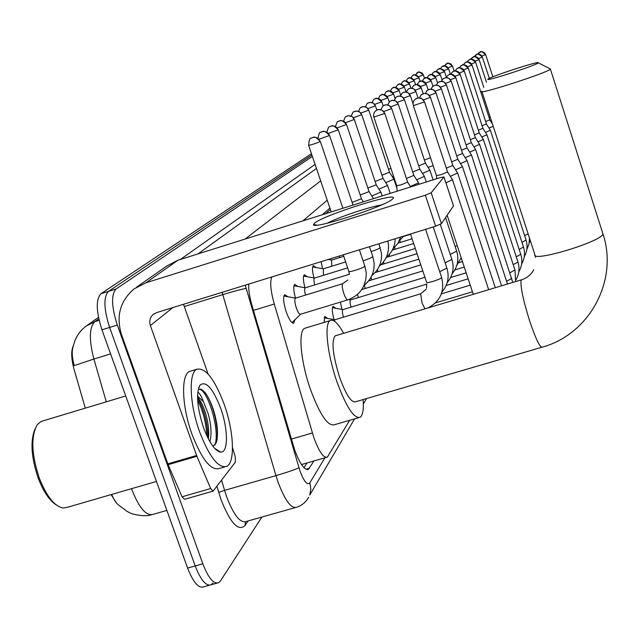 <?xml version="1.0" encoding="UTF-8"?>
<svg xmlns="http://www.w3.org/2000/svg" width="639" height="639" viewBox="0 0 639 639"><rect width="100%" height="100%" fill="white"/><g stroke="black" fill="none" stroke-linecap="round" stroke-linejoin="round"><path stroke-width="0.96" d="M330.595 259.897L330.323 258.827M322.503 268.676L321.145 261.663M313.965 277.949C312.199 271.008 311.992 266.894 313.35 265.6L316.073 267.541M304.963 287.742C303.086 280.473 302.878 276.136 304.332 274.738L307.215 276.743M295.442 298.125C293.453 290.481 293.237 285.913 294.803 284.395L297.854 286.472M294.906 319.764L293.788 323.142C291.672 323.518 289.171 319.827 286.288 312.056C283.365 302.662 282.837 296.847 284.714 294.619L287.949 296.768M341.937 309.396L340.403 302.103M334.069 319.612C332.096 312.247 331.793 307.83 333.159 306.369L335.802 308.278M324.085 322.431L324.836 316.457L327.631 318.43M271.807 276.951C269.786 281.775 270.609 290.801 274.275 304.012L313.901 437.787C319.093 451.773 323.574 458.219 327.352 457.117L349.645 420.31M73.461 345.515C70.961 350.539 71.145 358.399 74.004 369.094L85.291 408.145M111.098 494.61L116.122 502.526M330.371 209.504L325.634 213.706M111.665 494.442C114.006 500.225 116.769 504.075 119.948 506.008L127.025 511.376L130.508 513.101C129.837 513.333 143.559 517.398 151.171 514.882M261.886 517.047L220.399 581.011L218.794 582.648C213.753 584.461 208.434 578.183 202.835 563.822L117.304 325.067C111.45 306.6 111.034 294.579 116.05 288.996L108.486 291.368L311.904 155.021L108.486 291.368C103.39 296.975 103.766 308.996 109.62 327.448C103.766 308.996 103.39 296.975 108.486 291.368L100.93 293.74L311.449 153.687M202.835 563.822L195.207 565.946L109.62 327.448L195.207 565.946C200.822 580.292 206.181 586.554 211.285 584.725C206.181 586.554 200.822 580.292 195.207 565.946L187.602 568.071L101.944 329.82C96.098 311.393 95.762 299.364 100.93 293.74M212.907 583.08L211.285 584.725L216.948 583.159M98.789 318.853L94.828 321.665L86.017 326.154C80.53 330.379 76.664 335.715 74.412 342.169L73.381 345.843C71.616 350.867 71.903 357.457 74.268 365.62L93.885 359.022L106.282 401.827M209.416 585.244L203.785 586.802C198.617 588.647 193.226 582.401 187.602 568.071M248.691 284.107C248.467 289.93 249.609 297.191 252.109 305.881L294.731 450.112C299.947 464.058 304.531 470.448 308.469 469.274L313.957 460.959M116.05 288.996L312.367 156.395M329.884 208.074L322.32 214.744M306.984 462.963L303.996 467.716M392.793 198.745L392.514 199.017C386.06 206.213 310.866 230.431 313.549 224.489L314.3 223.41C322.232 215.407 401.556 190.414 392.793 198.745M232.508 447.524L235.24 456.845L235.456 462.037L213.107 491.103L210.678 488.547L196.9 456.302L168.129 464.689L121.458 334.469C115.907 316.049 120.156 300.841 134.206 288.828L145.924 282.797L425.358 195.191L431.173 192.77L441.413 223.714L435.638 226.206L156.523 312.647L153.009 314.62C149.925 317.615 149.047 321.265 150.365 325.555L196.9 456.302M212.851 491.183L184.543 499.307L182.043 496.783L168.129 464.689M136.57 287.175L167.043 265.864L178.049 260.185L439.688 177.778L443.977 176.931L431.173 192.77M453.49 205.87L441.413 223.714M183.505 304.292L208.082 374.007M381.475 204.959C369.478 206.772 337.919 217.396 327.248 223.219M56.264 504.93C49.387 500.505 43.34 491.503 38.124 477.908C31.159 457.061 30.137 440.726 35.057 428.897M156.459 481.447L67.415 507.286L62.981 508.029C54.339 506.128 46.431 496.12 39.275 477.996C31.463 454.161 30.784 436.405 37.23 424.719L40.896 421.516L43.005 420.885M224.129 404.16C233.762 430.822 235.424 462.053 226.909 466.31C218.594 468.794 209.496 457.3 199.616 431.844C189.503 404.08 188.409 372.657 196.9 369.246C205.55 367.457 214.632 379.087 224.129 404.16M224.585 466.981L219.425 468.475C210.998 470.991 201.836 459.537 191.94 434.105C181.819 406.372 180.837 374.941 189.44 371.499L191.277 370.939M213.011 446.429L216.198 442.867C218.514 435.167 217.739 424.631 213.873 411.26C209.664 398.369 205.247 390.98 200.63 389.103L198.697 389.439M197.77 392.282C199.504 392.961 201.381 396.076 203.402 401.635L197.547 396.028M203.474 427.483C197.036 407.323 195.893 393.185 200.055 385.069C206.022 380.548 212.883 388.232 220.631 408.113C228.187 428.857 228.458 452.724 220.782 452.116C215.103 451.19 209.328 442.979 203.474 427.483M208.362 438.913C209.265 431.812 208.442 423.657 205.886 414.447C203.378 406.108 200.598 400.437 197.539 397.434M209.856 441.637C211.844 434.552 211.285 425.262 208.186 413.768L203.402 401.635M208.058 438.322C207.595 422.762 204.097 409.272 197.547 397.833M216.988 440.127C218.929 425.75 211.701 400.022 204.488 391.907M206.892 435.91C206.077 422.475 203.002 410.621 197.643 400.333M214.848 445.183C220.719 430.031 206.669 387.234 198.761 389.407M538.286 62.83L538.302 62.806C540.85 60.21 490.081 76.68 488.036 79.108L488.004 79.132C483.643 82.375 537.607 64.89 538.286 62.83M549.867 68.716L550.395 69.084C549.157 72.239 476.295 95.754 481.83 91.241L481.878 91.193M336.042 335.603L335.179 335.858C331.242 341.194 332.727 355.028 339.636 377.361C345.987 394.694 351.282 402.834 355.54 401.779L541.68 347.304M363.136 399.559C363.815 409.367 362.824 415.262 360.164 417.251C353.974 418.904 346.194 406.987 336.833 381.499C327.112 353.694 324.029 323.102 330.299 320.546C333.686 319.061 338.143 323.318 343.67 333.302M358.623 417.698L334.421 424.735C327.839 426.509 319.843 414.695 310.418 389.303C300.657 361.61 297.974 330.994 304.643 328.31L305.929 327.927M445.926 182.858L452.46 179.743M413.353 105.683L436.437 175.613L441.357 174.615L447.556 171.931M450.319 176.348L457.596 173.033M446.318 168.169L452.827 165.429M455.567 169.814L462.46 166.683M451.661 161.875L457.82 159.279M460.535 163.624L467.077 160.661M456.709 155.908L462.548 153.448M465.248 157.753L471.446 154.95M461.502 150.245L467.037 147.913M469.713 152.186L475.608 149.518M466.047 144.869L471.278 142.641M473.954 146.882L479.562 144.35M470.36 139.749L475.344 137.633M477.988 141.834L483.332 139.422M474.465 134.885L479.21 132.864M481.822 137.018L486.926 134.725M478.379 130.236L482.9 128.319M485.488 132.433L490.361 130.244M482.102 125.803L486.431 123.974M485.664 121.57L489.793 119.82M488.979 128.04L493.228 126.346M489.067 117.52L490.233 117.121M373.863 117.137L396.715 185.701L401.404 184.751L407.602 182.075M334.956 319.74L334.301 321.074M410.374 186.468L418.569 182.866M406.396 178.433L413.864 175.413M342.999 309.564L342.839 309.611C342.089 310.458 342.28 312.982 343.423 317.176M416.612 179.775L424.376 176.372M412.722 171.971L419.799 169.111M350.635 299.907L350.491 299.955C349.781 300.729 349.972 303.126 351.051 307.119M422.515 173.433L429.887 170.206M418.713 165.844L425.422 163.129M357.552 294.371L358.287 297.582M424.4 160.03L430.534 157.721M364.422 285.09L365.173 288.516M428.114 167.418L433.13 165.581M371.099 277.166L371.722 279.898M377.457 269.498L377.968 271.687M383.48 261.942L383.935 263.859M389.199 254.562L389.63 256.391M394.646 247.389L395.078 249.258M399.846 240.448L400.294 242.429M300.562 314.236L292.047 322.559M295.609 298.125L295.41 298.189C294.387 299.443 294.691 302.71 296.344 307.99C297.958 312.359 299.348 314.444 300.522 314.244L347.6 299.915M284.379 296.121L283.868 295.945M294.411 285.849L293.996 285.697M305.386 287.798L305.21 287.854C304.38 288.628 304.468 291.049 305.474 295.098M352.113 202.371L361.466 198.769M314.62 278.037L314.46 278.093C313.693 278.804 313.781 281.088 314.723 284.93M360.204 195.015L369.046 191.596M323.358 268.811L323.462 275.313M371.81 195.965L380.86 192.115M367.856 188.058L376.219 184.807M331.633 260.065L331.753 266.215M378.959 189.136L387.538 185.494M375.093 181.46L383.017 178.361M339.261 256.055L339.613 257.597M385.74 182.666L393.88 179.2M381.962 175.19L389.478 172.25M392.17 176.516L393.512 176.076M388.472 169.239L390.972 168.464M291.352 439.089L312.359 432.986M253.435 310.402L274.275 304.012M131.562 488.675L132.097 490.193C139.31 508.317 146.363 516.352 153.256 514.315L166.875 510.417M99.125 320.331L94.828 321.665C89.228 327.296 88.917 339.748 93.885 359.022L110.603 353.902M101.944 329.82L117.304 325.067M305.969 469.226L309.46 468.227M245.24 285.17L299.971 470.959C303.988 481.463 307.271 485.432 309.811 482.876L324.884 457.82M307.718 498.899L308.653 497.35C305.889 502.206 301.904 505.489 296.688 507.214C291.248 508.979 285.034 500.601 278.037 482.094L275.96 475.624L224.569 490.369L226.645 496.791C233.722 515.162 240.256 523.389 246.239 521.472L295.002 507.685M354.589 418.872L309.731 495.089L310.85 489.051L309.811 482.876M248.06 520.953L245.088 525.41L245.328 521.863M245.088 525.41C238.435 531.832 230.407 523.237 221.014 499.626L216.893 486.255M180.406 259.442L315.075 164.391M298.94 467.748C294.954 469.665 287.286 472.293 275.96 475.624L222.771 294.635L184.296 306.544M246.111 288.421C241.79 289.147 234.01 291.224 222.771 294.635L222.116 292.335M221.581 480.137L224.569 490.369L218.682 492.381M245.096 239.066L320.666 180.877M316.449 168.44L197.954 253.915M327.224 200.223L302.894 220.862M178.049 260.185L145.924 282.797M453.538 206.038L443.953 176.955M172.897 307.575L150.365 325.555M167.809 463.874L196.58 455.479M435.638 226.206L425.358 195.191M182.043 496.783L210.678 488.547M219.608 451.406L219.504 451.917M521.879 279.698L521.097 280.393C520.306 286.607 523.181 300.178 529.707 321.105C535.754 338.95 539.923 347.624 542.223 347.145C589.198 334.524 618.712 280.609 602.92 233.81L602.633 232.9M481.95 91.609L534.811 254.45C530.697 263.092 603.08 241.23 602.92 233.81L550.395 69.084M424.496 101.992C423.034 98.694 420.566 97.416 417.075 98.174L414.847 99.516L413.673 101.114L413.05 103.446L413.337 105.627L424.504 101.913M423.409 99.972L430.446 97.312M430.438 97.392C429.017 94.181 426.612 92.943 423.218 93.677L421.045 94.979L419.424 97.895M429.424 95.475L436.062 92.967M501.551 285.817L462.54 166.827L457.851 159.359L436.078 93.014C434.68 89.907 432.339 88.701 429.033 89.42L426.916 90.69L425.382 93.398L426.916 90.69M435.111 91.217L441.389 88.845M507.486 284.028L467.141 160.796L462.58 153.52L441.405 88.885C440.039 85.858 437.763 84.691 434.544 85.386L432.483 86.632L431.013 89.14L432.483 86.632M440.495 87.184L446.437 84.931M446.437 84.987C445.127 82.024 442.907 80.881 439.768 81.568L437.755 82.774L436.357 85.115L437.755 82.774M506.615 281.352L511.807 278.332M445.599 83.35L451.214 81.217M471.334 142.721L451.254 81.257C449.96 78.373 447.795 77.263 444.736 77.934L442.771 79.108L441.429 81.297L442.771 79.108M509.994 272.781L514.938 269.922M450.447 79.707L455.783 77.678M513.213 264.626L517.973 262.086L479.617 144.454L475.392 137.704L455.823 77.718C454.561 74.907 452.444 73.82 449.457 74.475L447.54 75.626L446.262 77.67L447.54 75.626M515.889 279.97C519.172 274.259 519.866 268.3 517.973 262.086L517.917 261.91M455.056 76.241L460.136 74.308M479.258 132.936L460.168 74.348C458.938 71.6 456.877 70.546 453.962 71.177L452.085 72.303L450.862 74.22L452.085 72.303M516.264 256.862L520.753 254.274M459.449 72.942L464.281 71.097M482.94 128.383L464.313 71.129C463.115 68.453 461.102 67.415 458.251 68.038L456.422 69.14L455.248 70.937L456.422 69.14M519.18 249.45L523.461 246.989M463.634 69.787L468.243 68.038M468.259 68.077C467.101 65.442 465.136 64.435 462.34 65.042L460.559 66.121L459.441 67.806L460.559 66.121M521.959 242.373L526.041 240.032M467.628 66.775L472.029 65.106M492.525 124.174L489.833 119.876L472.053 65.13C470.911 62.566 468.986 61.576 466.262 62.175L464.505 63.229L463.443 64.819L464.505 63.229M524.603 235.607L528.149 233.946M471.446 63.9L475.648 62.302M483.803 87.399L475.672 62.326C474.561 59.818 472.668 58.852 470 59.435L468.291 60.465L467.269 61.967L468.291 60.465M475.089 61.152L479.138 59.643L486.447 82.199M479.13 59.651L477.764 57.622L476.015 56.727L473.587 56.815L470.935 59.235L471.909 57.822M478.587 58.508L482.437 57.047M489.346 78.349L482.054 56.192L480.728 54.802L478.93 54.123L477.021 54.299L474.442 56.623L475.384 55.289M481.934 55.984L485.648 54.603L492.837 76.84M479.25 52.414L480.368 51.871C480.935 53.173 478.411 48.78 485.648 54.603L484.674 52.989L482.653 51.807L480.32 51.887L477.812 54.115L478.707 52.853M384.766 113.518C383.32 110.275 380.9 109.029 377.489 109.764L375.444 110.946L374.15 112.656L373.575 114.677L373.839 117.073L384.782 113.422M334.772 319.796L420.654 293.804L422.044 302.99L424.967 308.853M410.494 233.994L426.572 282.198C425.638 284.051 440.862 279.347 441.581 277.55L441.541 277.222M383.719 111.537L391.699 108.598M391.675 108.678C390.277 105.531 387.913 104.317 384.598 105.036L383.001 105.866L380.804 109.676M439.72 271.735L446.853 268.06M426.62 284.179L426.564 288.221M390.701 106.809L398.241 104.029M398.225 104.101C396.859 101.034 394.567 99.852 391.332 100.555L389.774 101.361L387.657 104.9M445.127 262.853L451.877 259.378M397.314 102.336L404.447 99.692M404.431 99.764C403.105 96.777 400.869 95.618 397.714 96.305L396.196 97.096L394.159 100.395M450.239 254.434L456.653 251.143M403.576 98.079L410.342 95.57M410.326 95.642C409.04 92.727 406.851 91.601 403.784 92.272L402.298 93.038L400.333 96.122M455.096 246.43L457.204 245.664M409.527 94.045L415.949 91.657M415.933 91.72C414.679 88.877 412.546 87.783 409.543 88.438L408.105 89.188L406.212 92.072M415.182 90.195L421.293 87.926M421.277 87.99C420.047 85.211 417.97 84.14 415.038 84.779L413.625 85.514L411.812 88.222M420.558 86.537L426.381 84.38M428.154 89.795L426.389 84.412C425.167 81.72 423.138 80.674 420.27 81.297L418.888 82.016L417.155 84.564L418.888 82.016M425.686 83.046L431.205 80.985M431.221 81.033C430.047 78.381 428.066 77.367 425.262 77.974L423.921 78.677L422.243 81.073M430.582 79.707L435.846 77.742M435.862 77.79C434.712 75.194 432.779 74.204 430.039 74.803L428.721 75.49L427.108 77.75L428.721 75.49L430.079 74.787C430.766 76.241 427.81 71.368 435.878 77.774L437.579 82.958M435.255 76.528L440.279 74.643M440.295 74.691C439.177 72.151 437.276 71.177 434.6 71.768L433.306 72.439L431.756 74.571L433.306 72.439L434.64 71.752C435.335 73.181 432.379 68.397 440.319 74.675L442.052 79.979M439.72 73.477L444.528 71.68L446.389 77.303M444.544 71.72L443.162 69.675L440.431 68.645L437.707 69.515L436.213 71.536L437.707 69.515L439.009 68.844C439.688 70.242 436.796 65.569 444.56 71.704M443.993 70.554L448.594 68.836M448.61 68.876L446.869 66.584L444.584 65.865L441.916 66.72L440.479 68.637L441.916 66.72L443.194 66.057C443.913 67.454 440.902 62.822 448.626 68.86L450.391 74.26M448.091 67.758L452.5 66.113M452.508 66.144L450.807 63.9L448.57 63.197L445.95 64.036L444.568 65.857M320.251 141.554C318.693 138.096 316.105 136.754 312.487 137.537L311.097 138.192C309.891 137.72 309.06 140.101 308.621 145.349C311.433 144.869 315.307 143.607 320.251 141.554L320.299 141.419M342.839 283.652L342.448 283.94C341.865 285.601 342.328 288.788 343.822 293.493C345.411 297.894 346.737 300.018 347.784 299.859C360.1 295.242 366.259 286.24 366.259 272.837L364.829 265.824M343.247 254.817L348.814 271.248C347.608 273.069 363.615 268.037 364.829 266.207L359.414 249.809M318.973 139.214L329.556 135.46M329.508 135.58C327.999 132.217 325.483 130.923 321.96 131.682L320.618 132.321C319.772 131.77 318.893 133.775 317.974 138.343M363.12 260.776C368.16 259.194 371.363 257.829 372.713 256.694L372.713 256.351M328.334 133.383L338.279 129.829M338.239 129.941C336.777 126.674 334.333 125.412 330.906 126.155L329.596 126.778C328.901 126.218 328.031 128.048 326.976 132.257M371.107 251.574C375.908 250.049 378.919 248.763 380.165 247.716L380.165 247.397M337.152 127.88L346.53 124.509M346.49 124.613C345.068 121.434 342.688 120.212 339.357 120.931L338.087 121.538C337.504 120.995 336.649 122.664 335.515 126.562M345.483 122.672L354.341 119.477M354.302 119.573C352.92 116.482 350.603 115.284 347.36 115.986L346.114 116.578C345.619 116.058 344.78 117.6 343.606 121.21M353.367 117.736L361.746 114.7M361.706 114.788C360.364 111.777 358.112 110.611 354.941 111.298L353.734 111.873C353.303 111.386 352.488 112.807 351.29 116.162M360.835 113.047L368.767 110.172M368.735 110.251C367.425 107.312 365.228 106.178 362.145 106.849L360.963 107.416C360.588 106.945 359.797 108.271 358.591 111.394M367.92 108.598L375.452 105.858M375.42 105.938C374.142 103.071 372.002 101.968 368.991 102.623L367.832 103.167C367.513 102.727 366.746 103.965 365.532 106.889M374.654 104.373L381.81 101.761M381.779 101.833C380.532 99.037 378.44 97.959 375.5 98.598L374.374 99.133C374.095 98.71 373.352 99.868 372.146 102.607M381.052 100.339L387.865 97.855M387.841 97.919C386.627 95.187 384.582 94.133 381.707 94.764L380.604 95.283C380.349 94.891 379.638 95.978 378.456 98.542M387.154 96.497L393.64 94.125M393.616 94.189C392.434 91.521 390.437 90.49 387.625 91.105L386.555 91.617C386.323 91.249 385.629 92.264 384.47 94.676M392.969 92.831L399.159 90.57M399.135 90.626C397.977 88.014 396.028 87.008 393.281 87.607L392.226 88.11L390.213 90.994M398.528 89.324L404.439 87.168L406.053 92.048M404.415 87.216C403.281 84.667 401.372 83.685 398.688 84.268L397.658 84.763L395.709 87.479M403.832 85.977L409.447 83.909M410.893 88.182L409.495 83.933C408.361 81.457 406.492 80.498 403.856 81.073L402.85 81.552L400.972 84.116M408.912 82.766L414.288 80.786M415.59 84.628L413.896 79.939L411.676 78.086L409.759 77.814L407.826 78.485L406.005 80.913M413.776 79.699L418.92 77.798M420.127 81.345L418.537 76.968L416.372 75.146L414.495 74.883L412.594 75.538L410.837 77.838M418.441 76.752L423.377 74.931M423.385 74.971L422.083 73.038L419.496 72.055L417.171 72.71L415.486 74.899L418.154 72.247C418.857 73.597 415.909 69.132 423.409 74.947L424.512 78.293M301.48 464.545L326.305 457.412M87.399 325.187L98.486 317.359M307.359 469.593L308.469 469.274M363.343 403.992L366.546 398.56M316.808 225.136L313.549 224.489M153.919 313.909L153.009 314.62M453.554 206.006L443.977 176.931M198.625 388.017L200.055 385.069M214.656 448.41L220.782 452.116M196.9 369.246L189.44 371.499M125.731 395.972L40.896 421.516M535.123 255.448L535.554 257.285M538.302 62.806L550.443 69.012M330.299 320.546L304.643 328.31M335.179 335.858L521.424 279.834C527.007 278.053 531.121 274.69 533.757 269.738M488.659 289.691L452.548 179.91M436.453 175.709L436.677 178.728M415.614 98.893L418.489 97.887L421.908 98.702L424.528 101.968L447.588 172.043M473.275 294.323L447.18 215.311M447.596 172.027L452.556 179.894M495.289 287.702L457.684 173.193M421.516 94.572L424.544 93.406L427.795 94.117L430.462 97.368L452.859 165.533M452.867 165.517L457.692 173.177M436.078 93.014L433.466 89.835L430.287 89.156L427.379 90.291M441.405 88.885L438.969 85.858L435.806 85.131L433.194 86.049M512.774 282.438L471.51 155.069L467.069 147.976L446.453 84.971L444.089 82.024L440.998 81.313L438.458 82.207M515.593 281.591L514.994 270.105L475.664 149.63M435.526 302.894L472.437 291.775M471.334 142.713L475.672 149.622M451.254 81.257L448.961 78.381L445.942 77.686L443.458 78.557M441.373 293.86L470.24 285.146M455.823 77.718C447.947 70.961 449.88 75.841 449.536 74.444L448.219 75.082M518.82 271.823C521.983 266.263 522.646 260.472 520.801 254.434L483.38 139.518M446.174 285.481L468.155 278.828M479.258 132.928L483.388 139.51M460.168 74.348C452.436 67.75 454.393 72.519 454.033 71.153L452.747 71.776M521.616 264.059C524.667 258.635 525.298 252.996 523.509 247.141L486.974 134.821M450.671 277.518L466.166 272.813M482.948 128.375L486.974 134.805M464.313 71.129C456.326 64.563 458.842 69.459 458.307 68.014L457.069 68.621M524.284 256.638C527.231 251.359 527.83 245.863 526.089 240.168L490.401 130.324L486.463 124.03L468.275 68.061C460.439 61.64 462.932 66.432 462.404 65.018L461.158 65.633M454.864 269.93L464.273 267.062M458.786 262.701L462.46 261.575M529.443 237.932L529.036 243.93L526.832 249.545M472.053 65.13C464.377 58.844 466.837 63.541 466.318 62.159L465.096 62.75M530.33 240.639L529.268 242.764M475.672 62.326C468.163 56.176 470.568 60.769 470.056 59.419L468.866 60.002M479.138 59.643C471.726 53.612 474.17 58.133 473.643 56.791L472.477 57.366M482.461 57.071C475.073 51.136 477.652 55.609 477.077 54.283L475.935 54.834M425.622 229.305L441.621 277.462C444.896 291.184 440.335 301.352 427.946 307.958M396.731 185.797L397.146 191.181M376.187 110.379L378.823 109.493L382.186 110.251L384.806 113.478L407.642 182.179M334.876 319.756L324.093 317.783M426.149 289.227L420.654 293.804M407.65 182.171L410.661 186.923M433.218 226.957L446.925 268.276C449.513 277.038 447.859 284.954 441.98 292.007M419.064 184.272L418.649 183.026M383.328 105.635L385.892 104.764L389.151 105.499L391.715 108.654L413.896 175.517M342.927 309.572L332.456 307.671M342.839 309.611L426.996 284.051M413.904 175.501L418.657 183.01M440.311 224.425L451.949 259.578C454.449 268.053 452.875 275.728 447.228 282.59M426.269 182.003L424.456 176.516M390.094 101.138L392.594 100.291L395.773 101.01L398.257 104.077L419.823 169.199M350.571 299.915L348.662 299.571M350.491 299.955L424.935 277.294M419.831 169.191L424.456 176.5M445.583 217.635L456.717 251.327C459.137 259.53 457.636 266.974 452.196 273.66M433.098 179.855L429.951 170.341L425.454 163.201M396.499 96.888L398.928 96.05L401.987 96.721L404.463 99.74L425.446 163.209M361.786 289.547L422.818 270.928M461.19 257.733L456.909 265.177M402.586 92.839L404.966 92.024L407.954 92.679L410.358 95.618L413.042 103.742M368.695 280.825L420.797 264.881M408.385 88.989L410.669 88.198L413.593 88.813L415.965 91.696L418.018 97.943M375.061 272.581L418.888 259.146M413.896 85.322L415.11 84.755C415.542 86.169 413.345 81.281 421.301 87.966L423.186 93.685M380.876 264.802L417.067 253.683M386.252 257.437L415.326 248.483M426.389 84.412C418.202 77.766 420.925 82.75 420.326 81.281L419.16 81.832M422.235 81.073L423.921 78.677M424.168 78.501L425.318 77.958C425.909 79.396 423.226 74.515 431.245 81.017L432.954 86.225M392.33 250.105L413.673 243.523M398.025 243.132L412.091 238.786M403.369 236.494L410.581 234.257M444.56 65.857L447.204 63.389C447.915 64.755 444.936 60.226 452.532 66.136L454.153 71.113M349.389 274.458L348.902 271.503M311.097 138.192L313.318 137.321C314.428 136.419 316.768 137.816 320.331 141.499L342.895 208.266M295.53 298.141L283.844 296.025M295.41 298.189L342.664 283.708L347.696 280.074M308.653 145.428L331.202 211.948M369.462 246.702L372.793 256.574L374.071 262.789C374.558 272.022 371.243 279.539 364.134 285.313M320.618 132.321L322.767 131.466C323.853 130.596 326.122 131.946 329.58 135.524L353.024 205.071M305.314 287.806L293.98 285.777M305.21 287.854L349.389 274.275M378.943 243.763L381.443 253.292C382.034 262.341 378.871 269.722 371.946 275.449M329.596 126.778L331.673 125.947C332.695 125.092 334.908 126.41 338.303 129.893L361.506 198.881L363.391 201.812M314.556 278.053L303.549 276.088M314.46 278.093L347.672 267.861M387.817 241.015L388.408 244.314C389.103 253.18 386.076 260.448 379.326 266.128M338.223 121.45L340.124 120.731C341.146 119.916 343.287 121.194 346.554 124.565L369.078 191.7M323.302 268.819L312.607 266.926M323.206 268.859L345.659 261.926M369.086 191.692L373.511 198.625M395.182 238.738C395.022 246.303 392.058 252.493 386.307 257.301M382.154 195.901L380.94 192.267M346.25 116.49L348.742 115.715L352.113 116.61L354.357 119.525L376.251 184.903L380.948 192.251M331.585 260.073L328.206 259.482M331.497 260.105L343.758 256.311M400.661 237.037L397.722 243.619L392.921 248.938M390.197 193.369L387.609 185.63M353.87 111.793L356.29 111.034L359.573 111.905L361.762 114.748L383.049 178.449L387.617 185.622M403.624 236.126L399.199 240.999M396.923 188.241L393.951 179.335L389.51 172.322L368.783 110.212L366.61 107.416L363.439 106.593L360.963 107.416M367.832 103.167L370.213 102.376L373.328 103.159L375.46 105.906L376.834 110.02M374.374 99.133L375.572 98.566C375.996 99.988 373.807 95.075 381.818 101.801L383.136 105.762M380.604 95.283L381.779 94.732C382.202 96.13 380.029 91.321 387.873 97.895L389.199 101.865M386.555 91.617L387.697 91.081C388.105 92.439 385.98 87.735 393.656 94.165L395.03 98.31M392.226 88.11L393.344 87.583C393.752 88.925 391.667 84.316 399.175 90.602L400.661 95.107M404.447 87.192C397.051 81.041 399.167 85.562 398.752 84.244L397.658 84.763M409.495 83.933C402.163 77.886 404.375 82.359 403.92 81.049L402.85 81.552M414.328 80.818C406.548 74.747 409.575 79.396 408.856 77.998L407.826 78.485M418.96 77.822C411.332 71.888 414.312 76.432 413.601 75.067L412.594 75.538"/></g></svg>
